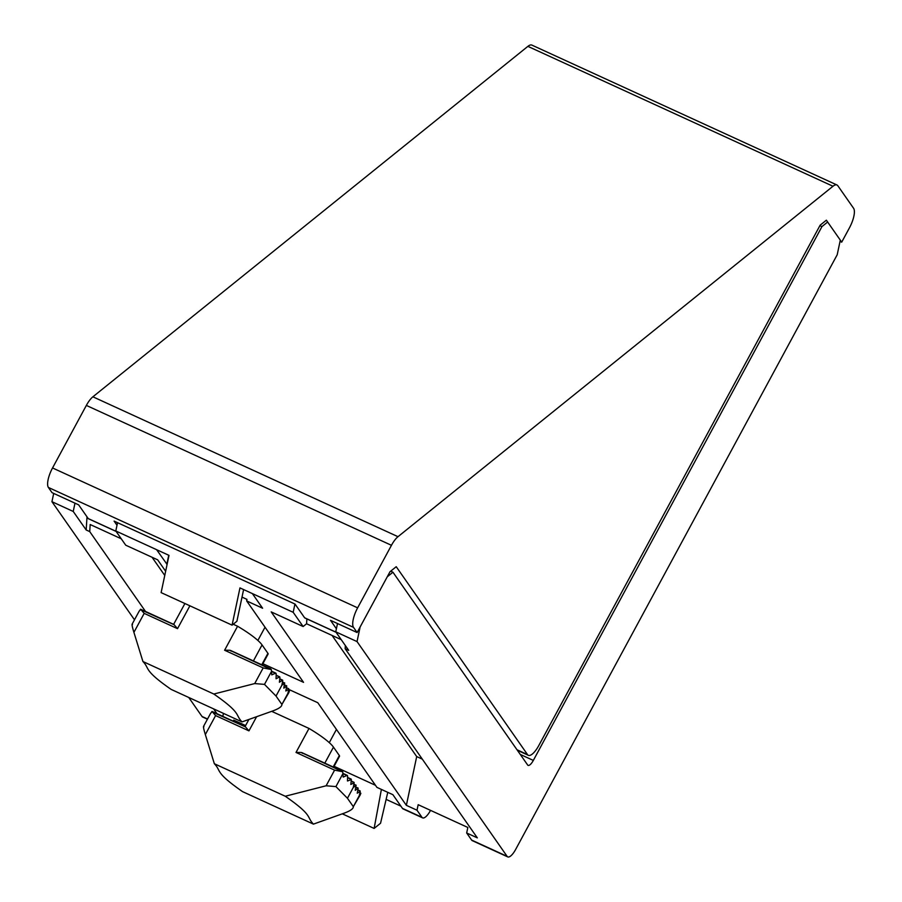 <?xml version="1.0" encoding="UTF-8"?>
<svg xmlns="http://www.w3.org/2000/svg" width="902" height="902" viewBox="0 0 902 902"><rect width="100%" height="100%" fill="white"/><g stroke="black" fill="none" stroke-linecap="round" stroke-linejoin="round"><path stroke-width="1.35" d="M285.257 796.24C313.67 815.994 306.184 816.648 313.445 824.124L242.548 791.618C214.124 771.864 221.621 771.21 214.349 763.735L285.257 796.24L326.129 785.777L334.586 770.139L342.737 771.751L343.188 777.084L347.044 775.416L347.597 775.912L342.974 773.555M347.597 775.912L347.484 780.997L351.34 779.565L347.574 777.592M351.34 779.565L350.822 784.458L354.17 782.801L351.194 781.188M354.17 782.801L353.257 787.514L355.986 785.315L353.888 784.357M326.129 785.777L335.916 786.6L347.45 798.259L353.325 806.67L359.323 795.564L360.214 791.37L357.237 793.196L358.173 788.1L355.253 790.355L355.986 785.315M210.673 713.223L212.207 711.655L215.601 715.579L248.952 730.868L245.558 726.944L211.711 711.678M359.323 795.564L360.879 793.365L359.887 792.914M342.737 771.751L301.223 752.471L302.689 753.384L301.223 752.471L296.014 752.448L334.586 770.139M214.349 763.735L205.34 734.566C203.536 728.681 203.074 726.076 203.92 726.73M271.682 711.34L309.003 728.444L296.014 752.448M313.445 824.124L344.158 813.164C350.382 810.875 353.426 808.711 353.325 806.67L360.417 794.594M309.003 728.444A41.424 7.532 28.4 0 1 333.469 747.138L339.344 755.549A8.287 1.511 28.4 0 1 339.535 756.237L333.627 767.174M276.17 673.704L271.558 671.336L271.761 674.876L275.617 673.196L276.17 673.704L276.068 678.778L279.496 676.906L276.159 675.384M279.924 677.357L279.406 682.25L282.427 680.198L279.767 678.969M282.743 680.582L281.841 685.294L284.558 683.107L282.461 682.137M213.83 694.033C242.255 713.786 234.757 714.44 242.029 721.904L171.132 689.399C142.708 669.645 150.206 668.991 142.933 661.527L213.83 694.033L254.714 683.569L264.489 684.392L276.023 696.051L281.909 704.451L287.907 693.345L288.798 689.162L285.821 690.988L286.746 685.892L283.826 688.147L284.558 683.107M139.246 611.004L140.791 609.448L144.185 613.371L177.525 628.66L174.142 624.736L140.295 609.47M287.907 693.345L289.452 691.146L288.471 690.695M271.322 669.543L229.796 650.252L231.262 651.176L229.796 650.252L224.598 650.241L263.17 667.92L271.322 669.543L271.558 671.313L264.489 684.392M142.933 661.527L133.913 632.358C132.12 626.473 131.647 623.857 132.504 624.522M233.212 624.229L237.576 626.236L224.598 650.241M242.029 721.904L272.742 710.956C278.955 708.668 282.01 706.503 281.909 704.451L288.99 692.386M237.576 626.236A41.424 7.532 28.4 0 1 262.054 644.93L267.928 653.341A8.287 1.511 28.4 0 1 268.12 654.029L262.211 664.966M88.7 518.785A4.138 1.387 114.6 0 1 88.43 518.74A4.138 1.387 114.6 0 1 88.216 518.56L78.632 504.849L52.023 492.65L48.404 487.463A16.563 5.547 114.6 0 1 52.541 467.958L86.355 405.415A16.563 5.547 114.6 0 1 92.895 396.801L527.884 46.363A16.563 5.547 114.6 0 1 531.876 45.1L836.966 184.989A16.563 5.547 114.6 0 0 832.986 186.252L397.996 536.69A16.563 5.547 114.6 0 0 391.457 545.304L357.632 607.847A16.563 5.547 114.6 0 0 353.505 627.352L357.124 632.539L390.002 571.721L396.226 566.704L527.501 754.568A16.563 5.547 114.6 0 0 528.335 755.301A16.563 5.547 114.6 0 0 538.866 745.413L820.132 225.207L826.367 220.189L841.713 242.142L840.033 241.375M357.124 632.539L330.515 620.339L336.401 628.762M335.995 632.167L304.617 617.78L295.033 604.069L114.103 521.108L117.012 525.268M841.713 242.142L849.458 227.811A16.563 5.547 114.6 0 0 853.596 208.306L837.811 185.722A16.563 5.547 114.6 0 0 836.966 184.989M165.652 571.259L157.67 559.838L125.739 545.203L115.794 530.974L156.598 549.679L167.095 564.438M294.931 604.024L293.184 612.3L303.128 626.529L271.198 611.894L406.362 805.339L417.006 810.221L421.967 817.313L402.45 808.372L392.889 794.685L376.923 787.367L317.786 702.714L288.741 689.41M293.184 612.3L252.38 593.595L262.606 608.23L246.652 600.912L303.546 682.34L262.888 663.703M74.979 503.169L73.231 511.457L86.175 529.981L89.726 531.605L145.515 611.455M213.582 708.871L216.942 713.674M73.231 511.457L51.944 501.692L134.488 619.821M188.755 697.483L202.014 716.47A12.425 4.16 114.6 0 0 202.646 717.011L207.426 719.21M421.967 817.313A12.425 4.16 114.6 0 0 422.598 817.866A12.425 4.16 114.6 0 0 430.491 810.447L430.536 810.368M89.726 531.605L90.177 524.524L121.251 538.776M86.175 529.981L87.009 516.835M117.553 522.686L115.794 530.974M245.603 725.569L233.697 720.112L233.46 721.25M53.692 493.417L51.944 501.692M417.006 810.221L418.178 804.697L467.845 827.472L466.672 832.986L477.316 837.868L345.15 648.718L348.702 650.353L335.747 631.817L357.034 641.581L507.116 856.348A12.425 4.16 114.6 0 0 507.747 856.9A12.425 4.16 114.6 0 0 515.628 849.481L837.203 254.759L840.303 240.124L827.641 222.016L821.959 226.594L819.895 225.647M466.672 832.986L471.633 840.089A12.425 4.16 114.6 0 0 472.265 840.63L507.747 856.9M303.128 626.529L306.579 623.756L306.883 618.907M306.579 623.756L341.204 639.631M345.15 648.718L345.353 645.561M402.45 808.372A12.425 4.16 114.6 0 0 403.093 808.914L422.598 817.866M252.38 593.595L239.966 587.901L232.073 625.142L161.12 592.614L169.012 555.373L156.598 549.679M334.09 766.317L375.491 785.304M242.018 597.113L246.968 599.379L246.652 600.912M390.679 571.18L392.945 572.218L387.262 576.795L360.135 626.946L357.034 641.581M337.506 623.541L335.747 631.817M392.945 572.218L527.647 764.997A8.287 2.774 114.6 0 0 528.065 765.358A8.287 2.774 114.6 0 0 533.33 760.42L821.959 226.594M166.825 564.314L168.742 555.249M400.928 806.174L386.124 799.386M381.399 789.408L374.116 828.431L380.554 823.244L387.77 792.339M374.116 828.431L342.298 813.829M232.073 625.142L236.899 621.264L243.608 589.57M422.305 759.146L416.701 756.575L332.049 635.425M406.362 805.339L416.701 756.575M184.673 603.957L184.121 603.156M164.762 575.442L152.055 557.267M222.817 716.368L223.448 713.392M357.97 788.156L355.907 787.221M359.954 791.009L357.902 790.062M256.608 716.707L248.952 730.868M205.34 734.566L215.601 715.579M335.916 786.6L342.974 773.533M353.257 787.514L347.45 798.259M333.469 747.138L324.821 763.137M339.344 755.549L333.176 766.971M286.554 685.948L284.491 685.001M288.539 688.801L286.486 687.854M189.894 605.794L177.525 628.66M133.913 632.358L144.185 613.371M254.714 683.569L263.17 667.92M281.841 685.294L276.023 696.051M262.054 644.93L253.406 660.929M267.928 653.341L261.76 664.751M357.632 607.847L52.541 467.958M391.457 545.304L86.355 405.415M353.505 627.352L48.404 487.463M88.216 518.56L116.042 531.323M527.501 754.568L516.993 749.754M832.986 186.252L527.884 46.363M397.996 536.69L92.895 396.801M207.539 718.995L202.014 716.47M507.116 856.348L471.633 840.089M520.262 754.422L533.33 760.42M347.349 775.404L342.963 773.386M351.182 779.091L347.586 777.445M354.069 782.35L351.205 781.031M356.177 785.247L353.911 784.21M358.173 788.1L355.94 787.074M360.157 790.941L357.936 789.927M245.468 726.753L212.128 711.464M342.208 771.109L301.877 752.618M360.789 793.162L359.921 792.768M203.502 726.471L210.628 713.29M248.907 719.458L245.062 726.561M336.446 729.425L329.286 742.662M275.933 673.185L271.547 671.178M279.755 676.872L276.159 675.226M282.653 680.142L279.789 678.823M284.761 683.039L282.495 682.002M286.746 685.892L284.525 684.866M288.741 688.733L286.509 687.707M174.052 624.545L140.701 609.256M270.792 668.901L230.45 650.398M289.373 690.955L288.505 690.56M132.075 624.263L139.212 611.071M184.91 603.517L173.646 624.353M265.03 627.217L257.871 640.443M528.335 755.301L517.342 750.261M336.085 632.302L304.831 617.971M88.43 518.74L116.132 531.447"/></g></svg>
